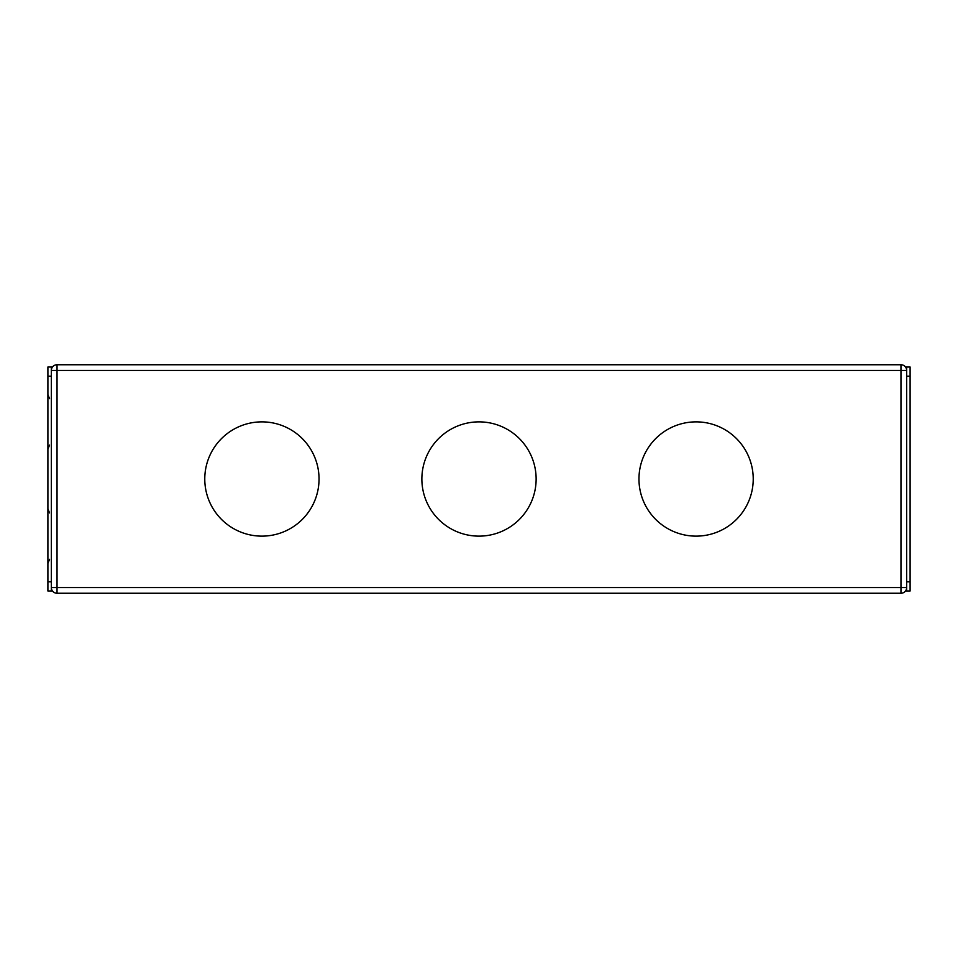 <?xml version="1.0" encoding="UTF-8"?>
<svg xmlns="http://www.w3.org/2000/svg" width="958" height="958" viewBox="0 0 958 958"><rect width="100%" height="100%" fill="white"/><g stroke="black" fill="none" stroke-linecap="round" stroke-linejoin="round"><path stroke-width="1.44" d="M906.675 590.978L910.1 590.978L910.1 367.022L906.675 367.022L906.675 590.978L905.526 590.978M906.675 367.022L905.526 367.022M906.675 587.541A5.712 5.712 0 0 1 900.963 593.253L900.963 587.541L906.675 587.541A5.712 5.712 0 0 1 900.963 593.253L57.037 593.253A5.712 5.712 0 0 1 51.325 587.541L900.963 587.541L900.963 364.747A5.712 5.712 0 0 1 906.675 370.459L57.037 370.459L57.037 593.253M51.325 370.459A5.712 5.712 0 0 1 57.037 364.747L57.037 370.459L51.325 370.459A5.712 5.712 0 0 1 57.037 364.747L900.963 364.747M421.867 479A57.133 57.133 0 0 0 479 536.133A57.133 57.133 0 0 0 536.133 479A57.133 57.133 0 0 0 479 421.867A57.133 57.133 0 0 0 421.867 479M204.773 479A57.133 57.133 0 0 0 261.905 536.133A57.133 57.133 0 0 0 319.038 479A57.133 57.133 0 0 0 261.905 421.867A57.133 57.133 0 0 0 204.773 479M638.962 479A57.133 57.133 0 0 0 696.095 536.133A57.133 57.133 0 0 0 753.227 479A57.133 57.133 0 0 0 696.095 421.867A57.133 57.133 0 0 0 638.962 479M51.325 590.978L51.325 367.022L47.9 367.022L47.9 590.978L52.474 590.978M52.474 367.022L51.325 367.022M910.1 376.171L906.675 376.171M906.675 581.829L910.1 581.829M51.325 376.171L47.9 376.171M47.9 581.829L51.325 581.829M49.576 445.063L47.9 449.098L49.576 445.063M49.576 512.937L47.9 508.902L49.576 512.937M49.576 559.316L47.9 563.352M49.576 398.684L47.9 394.648"/></g></svg>
